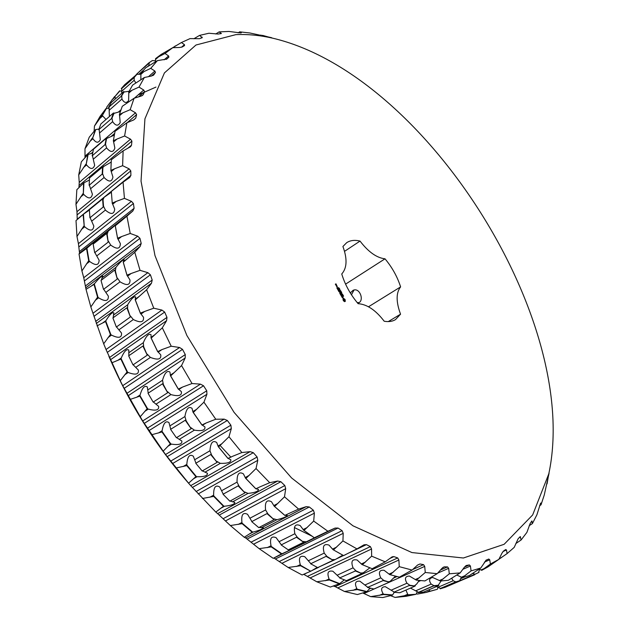 <?xml version="1.0" encoding="UTF-8"?>
<svg xmlns="http://www.w3.org/2000/svg" width="629" height="629" viewBox="0 0 629 629"><rect width="100%" height="100%" fill="white"/><g stroke="black" fill="none" stroke-linecap="round" stroke-linejoin="round"><path stroke-width="0.94" d="M388.274 321.592L400.547 314.193L395.484 319.634C392.362 321.49 388.604 322.024 384.201 321.238C375.749 310.176 367.053 304.318 358.113 303.673C350.432 294.569 344.975 284.678 341.751 273.977C347.035 268.033 347.428 258.873 342.915 246.497L346.705 242.66C350.345 240.309 354.787 239.783 360.032 241.08L344.535 251.348M345.58 284.135L385.019 258.818C376.708 257.874 368.374 251.962 360.032 241.08M400.547 314.193C395.979 301.755 396.003 292.65 400.61 286.895L368.5 306.779M385.019 258.818C392.182 267.419 397.379 276.776 400.61 286.895M350.298 292.941L353.081 290.331C359.969 286.926 364.867 301.692 357.862 303.076L357.665 303.147M235.859 34.634C247.755 34.1 260.036 35.287 272.711 38.188C425.228 74.018 581.526 320.664 548.787 473.865L532.661 514.947L504.136 544.297L463.384 558.002L411.916 552.561L352.963 525.805L291.581 477.946L234.082 412.372L186.868 335.477L154.978 255.586L141.03 181.113L144.929 118.826L164.413 72.925L195.996 45.005L235.859 34.634M343.316 300.67L344.59 301.653L345.282 301.385L345.077 299.632L343.623 298.366L342.931 298.626L343.316 300.67M342.034 297.415L342.726 297.659L342.506 296.385L343.104 297.454L342.467 296.157L342.53 297.493L341.712 296.55L342.121 297.313M341.5 296.322L341.233 295.701L342.137 295.245L341.122 295.504L340.737 294.938L341.5 296.322M339.935 293.601L340.596 294.671L341.555 294.309L340.894 293.122L341.382 294.136L340.525 293.499L340.548 294.451L339.935 293.601M343.167 295.567L343.623 296.157L343.222 295.677L343.135 296.228L343.127 295.591M342.569 294.93L343.206 295.339L342.719 295.52L342.53 294.962M342.49 294.042L342.341 294.726L342.836 294.663L342.341 294.844L342.255 294.254M341.091 292.571L341.704 292.603L341.649 293.586L341.657 292.697L341.091 292.571M338.85 291.636L339.904 292.092L339.746 293.122L340.698 292.768L339.857 292.839L340.077 292.029L339.188 291.628L339.809 291.156L338.85 291.636M337.977 289.914L338.63 291.101L339.589 290.747L338.567 289.93L338.583 290.881L337.977 289.914M337.702 289.403L338.772 289.128L337.702 289.403M336.806 287.791L337.466 288.978L338.426 288.625L337.773 287.437L338.253 288.452L337.396 287.807L337.411 288.758L336.806 287.791M341.154 291.604L341.5 292.226L341.004 292.414L340.973 291.801M340.745 290.865L341.036 291.384L340.541 291.565L340.698 290.897M339.919 289.898L340.305 290.425L339.794 289.977M339.526 289.183L339.912 289.71L339.401 289.261M339.377 288.381L339.684 288.931L339.117 288.986L339.33 288.412M338.74 287.76L339.125 288.286L338.614 287.838M336.955 285.825L336.358 285.92L336.782 286.698L337.27 286.525L336.955 285.825L336.358 285.998M336.153 285.542L336.751 285.448L335.902 284.937L336.153 285.542M335.343 284.206L335.776 284.866L335.815 284.159L336.429 284.638L336.004 283.86L335.343 284.206M358.789 302.596L357.217 302.604M351.462 294.789L353.993 290.095M79.026 254.014L86.55 248.494L88.689 260.744L81.919 270.95L79.026 254.014L79.537 253.125L132.821 211.014L134.103 208.309L133.419 203.497L131.445 201.351L124.44 198.363L123.064 182.174L129.7 177.52L130.918 175.349L130.777 170.899L129.094 168.824L122.616 165.686L123.119 150.889L130.58 146.683L131.532 145.15L131.909 141.124L130.525 139.158L124.605 135.998L126.877 122.797L133.749 119.911L135.73 118.15L136.603 114.612L135.502 112.795L130.172 109.698L134.071 98.258L141.093 96.103L143.247 94.672L144.56 91.653L143.742 90.033L139.009 87.085L144.363 77.501L151.455 76.038L153.743 74.937L155.449 72.453L154.891 71.053L150.748 68.333L157.376 60.643L166.827 59.071L168.91 57.097L168.588 55.926L165.01 53.489L172.723 47.702L179.76 47.458L182.221 46.978L184.549 45.579L184.454 44.643L181.411 42.544L190.021 38.613L199.44 38.691L202.302 37.669L199.566 35.397L208.899 33.251L218.169 34.045L221.337 33.541L219.112 31.89L228.987 31.45L240.938 32.975L241.355 32.771L239.704 31.843L249.972 32.999L271.547 37.669M549.046 473.346L544.266 494.984L541.019 504.835L540.901 502.988L540.555 503.294L536.907 514.781L532.393 523.611L531.875 520.946L530.098 523.635L526.905 532.37L521.095 539.989L520.23 536.608L518.115 538.794L514.215 547.372L507.092 553.591L506.494 549.998L505.708 549.526L503.475 551.075L502.013 553.111L498.828 559.385L490.4 564.016L489.732 559.794L488.812 559.024L486.193 560.101L480.776 568.018L471.09 570.88L470.406 566.021L469.376 564.936L466.427 565.463L464.477 567.083L460.169 572.901L449.303 573.805L448.658 568.325L447.549 566.91L444.278 566.855L442.085 568.215L437.186 573.679L425.259 572.484L424.717 566.399L423.553 564.653L419.999 563.977L417.577 565.046L412.081 570.063L399.242 566.658L398.888 560.007L397.701 557.931L393.919 556.61L392.174 556.814L385.2 561.839L371.645 556.162L371.558 548.999L370.387 546.609L366.432 544.635L364.01 544.816L356.965 548.905L342.939 540.932L343.206 533.353L342.097 530.672L338.048 528.046L335.06 528.085L327.906 531.269L313.69 521.071L314.374 513.162L313.376 510.221L309.311 506.982L306.205 506.652L298.61 509.097L284.505 496.8L285.692 488.686L284.835 485.533L280.849 481.712L277.672 481.028L269.707 482.702L256.034 468.511L257.788 460.326L257.119 457L253.306 452.691L250.114 451.653L241.882 452.55L228.964 436.746L231.323 428.624L230.882 425.196L227.328 420.471L224.176 419.126L215.778 419.244L203.93 402.175L206.925 394.265L206.752 390.798L203.537 385.766L200.47 384.146L192.034 383.533L181.545 365.583L185.178 358.011L185.288 354.575L182.496 349.354L179.572 347.507L171.214 346.225L162.306 327.819L166.575 320.711L166.976 317.37L164.664 312.078L161.928 310.073L153.759 308.202L146.62 289.765L151.487 283.223L152.202 280.047L150.41 274.802L147.894 272.687L140.031 270.336L134.779 252.276L140.196 246.395L141.203 243.431L139.96 238.352L137.704 236.189L130.227 233.461L126.916 216.172L132.821 211.014M343.41 298.35L343.002 298.547M343.623 298.366L343.143 298.516M343.874 298.657L343.355 298.531M344.149 298.885L343.615 298.822M344.433 299.027L343.89 299.05M344.692 299.082L344.165 299.192M344.896 299.349L344.433 299.255M345.077 299.632L344.637 299.514M345.219 299.931L344.81 299.805M341.122 295.504L342.019 295.166M340.902 294.317L340.454 294.553M341.382 294.136L340.761 294.435M341.767 292.721L341.358 293.051M339.809 291.156L338.85 291.581M339.857 292.839L340.588 292.571M338.945 290.747L338.496 290.983M339.479 290.551L338.803 290.873M338.654 289.049L337.694 289.474M337.773 288.625L337.325 288.86M338.253 288.452L337.631 288.75M340.509 291.518L340.918 291.298M336.004 283.86L335.343 284.166M215.723 33.982L219.112 31.89M193.874 38.762L199.566 35.397M172.322 47.914L181.411 42.544M155.552 60.848L152.391 60.533L148.554 63.089L136.839 73.955M155.583 58.607L155.481 59.566L158.634 56.791L155.583 58.607L161.181 54.416L172.723 47.702M158.634 56.791L165.01 53.489M155.481 59.566L155.528 61.689M148.9 65.691L149.246 62.884M121.468 91.056L119.534 90.93L114.8 96.701L119.958 90.828M140.857 74.261L136.933 74.308L134.221 77.414L121.263 88.61L124.691 84.703L136.933 74.308M140.888 73.334L140.88 74.371L144.065 71.557L140.888 73.334L145.716 67.79L157.376 60.643M144.065 71.557L150.748 68.333M106.608 108.282L106.788 107.032L114.596 96.559M121.263 88.61L121.767 88.485L121.759 93.281M115.697 98.627L114.8 96.701M140.88 74.371L140.849 79.647M135.872 82.847L134.134 80.315L134.221 77.414M102.055 115.374L94.468 126.036L100.113 116.349L106.089 108.432L102.291 115.539L106.513 108.282L108.801 108.306M129.087 91.26L123.866 92.054M128.701 91.999L128.78 93.084L132.011 90.246L128.701 91.999L132.609 85.096L144.363 77.501M132.011 90.246L139.009 87.085M128.78 93.084L128.623 100.506C126.437 103.463 124.212 102.991 121.94 99.075L121.751 95.82L108.589 107.252L109.029 107.001L109.399 116.514M106.01 119.471L102.291 115.539M94.468 126.036L94.106 131.123M92.361 137.971L84.986 148.735L89.208 137.279L95.372 129.731L92.644 138.144L95.781 129.535L98.997 129.063M120.383 111.53L113.574 113.495M119.4 114.525L119.573 115.65L122.859 112.811L119.4 114.525L122.27 106.293L134.071 98.258M122.859 112.811L130.172 109.698M99.13 129.409L100.302 139.709C98.368 143.333 95.915 143.003 92.943 138.726L92.644 138.144M119.573 115.65L120.218 122.482C118.244 126.295 115.72 126.028 112.638 121.664L111.97 118.197L114.132 113.008M84.986 148.735L85.001 156.149L135.502 112.795M84.946 157.62L85.001 156.149M85.898 164.153L78.719 174.941L81.338 161.81L87.753 154.695L86.212 164.342L88.146 154.459L92.699 152.973M114.297 135.141L106.364 138.6M113.354 140.762L113.629 141.91L116.955 139.072L113.354 140.762L115.052 131.272L126.877 122.797M116.955 139.072L124.605 135.998M92.447 155.615L94.657 165.317C93.068 169.626 90.379 169.5 86.574 164.932L86.212 164.342M113.629 141.91L114.871 148.098C113.275 152.643 110.515 152.572 106.576 147.909L105.507 144.238L106.482 138.938L107.229 137.853M78.719 174.941L79.238 182.379L130.525 139.158M78.955 187.513L79.238 182.379M82.973 193.638L75.967 204.339L76.84 189.706L83.563 183.078L83.327 193.834L83.94 182.803L89.397 180.043M111.176 162.101L102.566 167.117M110.877 170.42L111.247 171.568L114.635 168.745L110.877 170.42L111.309 159.782L123.119 150.889M114.635 168.745L122.616 165.686M89.357 185.154L92.408 194.235C91.26 199.055 88.375 199.118 83.751 194.416L83.327 193.834M111.247 171.568L112.945 177.119C111.813 182.19 108.856 182.324 104.076 177.52L102.598 173.706L102.873 167.77L103.793 166.087M75.967 204.339L76.974 211.698L129.094 168.824M77.233 219.505L76.974 211.698M83.846 226.015L76.982 236.528L76.007 220.598L83.099 214.513L84.231 226.204L83.453 214.19L89.389 210.078M111.364 192.222L104.107 197.317L89.9 209.315M112.237 203.081L112.693 204.205L116.145 201.429L112.237 203.081L111.325 191.46L123.064 182.174M116.145 201.429L124.44 198.363M90.104 217.642L93.831 226.055C93.155 231.181 90.112 231.425 84.718 226.778L84.231 226.204M112.693 204.205L114.714 209.15C114.069 214.536 110.963 214.851 105.397 210.094L103.518 206.202L103.03 199.723L104.107 197.317M76.982 236.528L78.428 243.659L131.445 201.351M79.537 253.125L78.428 243.659M93.532 243.824L95.655 240.703L86.55 248.494M117.654 238.682L118.126 239.295L121.633 236.559L117.592 238.21L117.654 238.682L115.241 225.725L116.719 224.073L108.157 231.205L107.166 234.287L108.204 242.11L94.68 252.693L93.163 244.115L106.631 233.485L107.166 234.287M117.592 238.21L115.28 225.803L126.916 216.172M121.633 236.559L130.227 233.461M94.853 252.551L99.13 260.264C98.887 265.485 95.726 265.886 89.648 261.467L89.106 260.925L86.881 248.125M118.126 239.295L120.367 243.651C120.178 249.131 116.955 249.611 110.696 245.074L108.424 241.198M81.919 270.95L83.751 277.735L137.704 236.189M86.024 289.34L94.028 284.402L97.558 297.163L90.851 306.952L86.024 289.34L83.751 277.735M101.3 280.196L102.763 276.092C101.387 276.052 98.682 278.529 94.633 283.514L94.028 284.402M127.082 275.588L127.593 276.162L131.17 273.489L126.995 275.14L127.082 275.588L123.205 262.073L124.212 259.816C122.781 259.761 120.021 262.269 115.917 267.349L115.359 270.824L117.285 279.017L103.51 289.356L101.017 280.416L114.73 270.014L115.359 270.824M126.995 275.14L123.276 262.199L134.779 252.276M131.17 273.489L140.031 270.336M103.675 289.23L108.377 296.188C108.51 301.299 105.247 301.849 98.596 297.824L98.014 297.328L94.326 284.001M127.593 276.162L129.991 279.952C130.187 285.322 126.869 285.943 120.029 281.816L117.403 278.034M90.851 306.952L92.974 313.266L147.894 272.687M96.984 325.877L105.515 321.529L110.405 334.518L103.691 343.804L92.974 313.266M113.141 317.755L113.849 312.81C112.127 312.11 109.517 314.689 106.018 320.531L105.515 321.529M140.487 313.533L141.03 314.044L144.67 311.449L140.377 313.116L140.487 313.533L135.18 299.734L135.699 296.959C133.898 296.212 131.233 298.814 127.687 304.782L127.585 308.595L130.376 316.985L116.349 327.041L112.905 317.928L126.869 307.801L127.585 308.595M140.377 313.116L135.306 299.899L146.62 289.765M144.67 311.449L153.759 308.202M116.507 326.923L121.515 333.071C121.932 337.891 118.59 338.567 111.506 335.108L110.885 334.659L105.774 321.089M141.03 314.044L143.514 317.291C143.994 322.355 140.597 323.102 133.324 319.54L130.392 315.947M103.691 343.804L106.034 349.52L161.928 310.073M111.773 362.839L120.87 359.057L127.042 371.998L120.257 380.679L106.034 349.52M128.874 355.684L128.78 350.038C126.61 348.733 124.102 351.375 121.255 357.972L120.87 359.057M157.667 351.658L158.225 352.106L161.936 349.59L157.667 351.658L151.031 337.891L151.039 334.683C148.766 333.291 146.195 335.972 143.318 342.703L143.679 346.776L147.28 355.181L133.01 364.906L128.67 355.833L142.885 346.021L143.679 346.776M157.549 351.281L151.196 338.095L162.306 327.819M161.936 349.59L171.214 346.225M133.175 364.796L138.372 370.08C138.946 374.452 135.549 375.254 128.182 372.486L127.538 372.109L121.09 358.601M158.225 352.106L160.749 354.819C161.386 359.411 157.934 360.275 150.386 357.421L147.202 354.111M120.257 380.679L122.71 385.687L179.572 347.507M130.148 399.407L139.819 396.152L147.147 408.732L140.236 416.744L122.71 385.687M148.216 393.141L147.288 386.914C144.607 385.105 142.209 387.794 140.086 394.988L139.819 396.152M178.29 389.099L178.864 389.461L182.63 387.032L178.29 389.099L170.451 375.686L169.948 372.101C167.141 370.174 164.664 372.895 162.526 380.254L163.343 384.492L167.691 392.716L153.169 402.096L148.027 393.259L162.486 383.8L163.343 384.492M178.164 388.761L170.663 375.914L181.545 365.583M182.63 387.032L192.034 383.533M153.35 401.978L158.618 406.35C159.216 410.147 155.78 411.067 148.302 409.109L147.65 408.811L140 395.672M178.864 389.461L181.372 391.655C182.025 395.641 178.526 396.616 170.891 394.587L167.511 391.639M140.236 416.744L142.689 420.966L200.47 384.146M151.715 434.733L161.96 431.942L170.278 443.877L163.186 451.174L142.689 420.966M170.742 429.237L168.973 422.578C165.749 420.392 163.461 423.113 162.109 430.731L161.96 431.942M201.901 424.976L202.467 425.243L206.296 422.908L201.901 424.976L193.04 412.223L192.01 408.323C188.637 406.004 186.27 408.748 184.91 416.555L186.168 420.872L191.153 428.719L176.403 437.729L170.569 429.348L185.264 420.251L186.168 420.872M201.783 424.685L193.3 412.482L203.93 402.175M206.296 422.908L215.778 419.244M176.6 437.611L181.828 441.023C182.3 444.168 178.84 445.206 171.442 444.121L170.789 443.917L162.101 431.447M202.467 425.243L204.92 426.91C205.447 430.22 201.933 431.305 194.377 430.165L190.886 427.649M163.186 451.174L165.537 454.531L224.176 419.126M176.002 468.007L186.789 465.609L195.91 476.633L188.582 483.182L165.537 454.531M195.949 463.156L193.315 456.182C189.573 453.784 187.411 456.52 186.821 464.375L186.789 465.609M227.95 458.455L232.384 456.387L227.95 458.455L218.279 446.661L216.698 442.501C212.775 439.954 210.534 442.714 209.952 450.765L211.619 455.058L217.123 462.362L202.168 471.003L195.776 463.259L210.684 454.531L211.619 455.058M227.84 458.226L218.578 446.928L228.964 436.746M232.384 456.387L241.882 452.55M202.389 470.877L207.436 473.291C207.664 475.752 204.205 476.9 197.05 476.735L196.421 476.625L186.892 465.114M228.5 458.627L230.851 459.76C231.11 462.354 227.596 463.549 220.299 463.353L216.777 461.324M188.582 483.182L190.721 485.651L250.114 451.653M202.42 498.49L213.718 496.399L223.421 506.266L215.818 512.077L190.721 485.651M223.216 494.135L219.733 486.98C215.519 484.542 213.49 487.271 213.648 495.157L213.718 496.399M255.814 488.804L260.264 486.736L255.814 488.804L245.562 478.221L243.407 473.865C239.004 471.27 236.889 474.022 237.062 482.113L239.083 486.288L244.964 492.892L229.837 501.171L223.043 494.237L238.132 485.871L239.083 486.288M255.72 488.631L245.9 478.496L256.034 468.511M260.264 486.736L269.707 482.702M230.104 501.03L234.845 502.414C234.711 504.222 231.268 505.496 224.529 506.235L223.924 506.219L213.789 495.904M256.333 488.875L258.527 489.464C258.401 491.359 254.91 492.672 248.038 493.403L244.555 491.909M215.818 512.077L217.65 513.641L277.672 481.028M230.356 525.545L242.11 523.666L252.158 532.189L244.249 537.276L230.356 525.545L217.65 513.641M251.907 521.527L247.559 514.31C242.967 512.022 241.096 514.734 241.945 522.447L242.11 523.666M284.827 515.403L289.261 513.319L284.827 515.403L274.236 506.243L271.484 501.738C266.688 499.284 264.723 502.021 265.587 509.946L267.907 513.917L274.024 519.688L258.763 527.621L251.726 521.63L266.963 513.61L267.907 513.917M284.748 515.285L274.606 506.51L284.505 496.8M289.261 513.319L298.61 509.097M259.085 527.448L263.378 527.802C262.788 529.02 259.4 530.42 253.212 532.016L252.646 532.095L242.149 523.186M285.307 515.371L287.272 515.395C286.675 516.668 283.223 518.107 276.933 519.711L273.568 518.776M244.249 537.276L245.687 537.96L306.205 506.652M259.148 548.661L271.288 546.908L281.462 553.945L273.23 558.34L259.148 548.661L245.687 537.96M281.344 544.824L276.131 537.677C271.296 535.696 269.597 538.385 271.044 545.736L271.288 546.908M314.303 537.771L318.714 535.68L314.303 537.771L303.618 530.184L300.237 525.608C295.182 523.462 293.389 526.174 294.859 533.73L297.415 537.418L303.618 542.261L288.263 549.872L281.147 544.926L296.495 537.237L297.415 537.418M314.248 537.709L304.019 530.444L313.69 521.071M318.714 535.68L327.906 531.269M288.687 549.66L292.359 548.991L281.926 553.803L271.303 546.452M314.736 537.646L306.315 541.813L303.123 541.443M273.23 558.34L335.06 528.085M317.268 567.389L311.213 570.99L302.124 574.985L288.161 567.476L274.205 558.19M288.161 567.476L300.615 565.754L310.687 571.211L300.607 565.322L300.292 564.645C298.358 557.829 299.86 555.187 304.782 556.72L310.868 563.663M342.113 554.786L333.063 549.683L328.991 545.091C323.849 543.417 322.252 546.09 324.218 553.103L326.938 556.437L333.095 560.282L317.684 567.61L310.647 563.773L326.058 556.374L326.938 556.437M356.965 548.905L343.583 555.58L333.48 549.919L342.939 540.932M342.805 555.163L335.155 559.606L332.584 559.566M316.772 581.77L329.454 580.001L339.228 583.838L330.343 587.054L316.772 581.77L303.721 574.316M339.872 577.839L332.89 571.242C328.055 570.267 326.789 572.846 329.085 578.971L329.454 580.001M385.2 561.839L372.14 568.734L361.934 564.504L357.13 559.999C352.075 558.914 350.715 561.516 353.042 567.83L355.872 570.762L361.848 573.585L346.43 580.669L339.605 577.957L355.872 570.762M362.375 564.716L371.645 556.162M344.346 579.867L339.644 583.618L329.439 579.6M369.868 567.845L363.192 572.854L361.329 572.98M333.378 586.047L335.171 586.605L397.701 557.931M344.448 591.472L357.272 589.577L366.573 591.81L357.374 594.539L344.448 591.472L335.171 586.605M367.8 587.289L359.89 581.188C355.346 580.834 354.339 583.319 356.855 588.634L357.272 589.577M412.081 570.063L399.399 577.155L389.689 574.584L384.083 570.283C379.334 569.843 378.233 572.359 380.781 577.847L383.651 580.339L389.343 582.147L373.956 589.011L367.478 587.431L383.651 580.339M390.137 574.772L399.242 566.658M370.119 588.107L366.951 591.551L357.241 589.208M395.444 576.195L390.082 581.432L388.832 581.644M370.685 596.638L383.58 594.547L392.26 595.223L382.778 597.55L370.685 596.638L362.894 593.037M394.218 592.07L385.318 586.676C381.268 586.92 380.537 589.263 383.14 593.713L383.58 594.547M437.186 573.679L424.913 580.937L416.304 580.135L409.385 576.038C405.147 576.235 404.337 578.625 406.963 583.209L409.809 585.253L415.124 586.055L399.816 592.754L393.77 592.266L409.809 585.253M416.304 580.135L425.259 572.484M394.297 592.314L392.606 594.932L383.533 594.224M419.236 580.465L416.65 584.066L414.629 585.67M415.926 594.295L406.192 596.3L395.098 597.424L407.977 595.089L415.926 594.295L407.938 594.806L405.909 590.088M441.141 580.96L438.248 585.222L438.83 585.536L433.334 586.047L418.112 592.636L418.521 592.329L410.47 588.091M460.169 572.901L448.328 580.292L440.473 580.999L432.681 577.493C429.135 578.24 428.64 580.441 431.195 584.089L433.963 585.67L438.366 585.253M440.473 580.999L449.303 573.805M395.098 597.424L390.64 595.718M417.145 591.944L416.233 593.973M416.327 593.768L417.373 594.075L425.982 592.463L437.297 589.294L430.126 591.221L428.899 589.813M456.898 575.071L461.427 577.194L459.642 580.669L460.176 580.858L455.27 582.344L440.19 588.815L440.512 588.406L436.447 586.558M451.693 578.334L453.179 580.748L455.828 581.872L459.76 580.685M480.776 568.018L469.376 575.519L462.362 577.619L471.09 570.88M437.973 587.549L437.572 588.956M498.828 559.385L487.868 566.957L481.759 570.322L479.156 569.166M472.662 573.499L475.178 574.198L478.984 572.374L475.178 574.198M481.759 570.322L490.4 564.016M479.628 569.371L478.614 572.304M498.883 559.267L507.092 553.591M515.819 543.558L521.095 539.989M529.193 525.687L532.393 523.611M539.54 505.747L541.019 504.835M260.634 35.295L261.027 35.027M238.116 32.873L239.704 31.843M343.363 300.355L343.67 299.207L344.582 299.821L344.283 300.969L343.23 300.033M337.097 286.344L336.523 286.101L337.097 286.344L336.649 286.588M191.287 486.296C156.755 447.408 129.275 404.046 108.841 356.218M138.05 94.979L155.968 87.085M136.949 73.845L149.348 62.869M121.767 88.485L134.315 77.383M121.664 95.875L124.157 91.803M106.513 108.282L106.089 108.432M109.029 107.001L121.751 95.82M95.781 129.535L95.372 129.731M88.146 154.459L87.753 154.695M112.277 203.56L111.317 191.428M88.689 260.744L89.106 260.925M97.558 297.163L98.014 297.328M110.405 334.518L110.885 334.659M127.042 371.998L127.538 372.109M147.147 408.732L147.65 408.811M170.278 443.877L170.789 443.917M195.91 476.633L196.421 476.625M223.421 506.266L223.924 506.219M252.158 532.189L252.646 532.095M303.618 530.184L304.019 530.444M281.462 553.945L281.926 553.803M309.342 571.879L310.687 571.211M333.063 549.683L333.48 549.919M318.329 567.303L335.155 559.606M300.607 565.322L300.615 565.754M339.228 583.838L339.644 583.618M418.521 592.329L434.049 585.615M465.334 575.519L461.427 577.194L462.362 577.619M440.512 588.406L455.891 581.801M459.815 580.709L475.233 574.112M344.543 300.804L344.063 300.984M344.322 300.811L343.819 300.866M344.079 300.701L343.576 300.654M335.729 284.646L335.516 284.269L335.627 284.717M148.554 63.089L152.391 60.533M133.568 77.729L136.957 73.852M121.059 96.292L123.874 92.015M123.819 91.472L111.388 102.417L108.589 107.252M111.97 118.197L98.769 129.716L100.852 123.976L113.456 112.984L113.597 113.597M111.419 118.724L113.456 112.984M105.507 144.238L92.18 155.843L93.454 149.238L106.246 138.254L106.482 138.938M105.019 144.867L106.246 138.254M102.598 173.706L89.137 185.335L89.53 177.952L102.535 167.039L102.873 167.77M102.197 174.437L102.535 167.039M103.518 206.202L103.195 207.035L89.916 217.799L89.373 209.748L102.598 198.945L103.03 199.723M103.195 207.035L102.598 198.945M108.204 242.11L106.631 233.485M117.285 279.017L114.73 270.014M130.376 316.985L126.869 307.801M147.28 355.181L142.885 346.021M167.691 392.716L162.486 383.8M191.153 428.719L185.264 420.251M217.123 462.362L210.684 454.531M244.964 492.892L238.132 485.871M274.024 519.688L266.963 513.61M303.618 542.261L296.495 537.237M333.095 560.282L326.058 556.374M361.848 573.585L355.031 570.825M389.343 582.147L382.872 580.52M415.124 586.055L409.102 585.536M438.83 585.536L423.639 592.086L418.112 592.636M433.334 586.047L433.963 585.67M460.176 580.858L445.135 587.305L440.19 588.815M455.27 582.344L455.828 581.872M474.706 574.741L459.854 580.992M294.403 527.566L311.78 536.034M315.137 537.449L315.687 537.669M220.087 445.466L230.929 457.228M220.63 33.714L221.188 33.227M200.871 38.196L202.106 37.127M173.313 47.678L175.31 45.917M181.474 47.254L184.454 44.643M139.158 73.994L143.813 69.882M147.611 66.525L148.821 65.455M164.106 59.857L168.588 55.926M166.3 59.385L168.91 57.097M111.907 99.925L114.973 97.228M121.531 91.433L134.134 80.315M148.507 76.644L154.891 71.053M151.322 76.062L155.449 72.453M153.185 75.433L153.743 74.937M99.429 118.81L102.527 116.098M109.171 110.272L121.94 99.075M118.394 112.072L120.965 109.831M134.394 98.163L143.742 90.033M138.522 96.89L144.56 91.653M141.997 95.757L143.247 94.672M89.798 141.446L92.943 138.726M99.681 132.884L112.638 121.664M91.063 153.61L92.88 152.053M110.948 136.579L114.62 133.434M127.192 122.671L136.603 114.612M133.592 119.982L135.73 118.15M83.39 167.644L86.574 164.932M93.422 159.106L106.576 147.909M79.223 185.413L131.909 141.124M127.663 148.389L131.532 145.15M80.512 197.113L83.751 194.416M90.71 188.637L104.076 177.52M77.225 214.819L130.777 170.899M77.233 219.207L130.918 175.349M81.424 229.436L84.718 226.778M91.795 221.07L105.397 210.094M78.947 246.827L133.419 203.497M79.498 251.537L134.103 208.309M83.916 250.35L87.25 247.724M94.405 242.071L108.157 231.205M115.532 225.379L119.015 222.627M86.291 264.078L89.648 261.467M96.85 255.861L110.696 245.074M84.522 280.888L139.96 238.352M85.623 285.833L141.203 243.431M85.969 287.689L140.196 246.395M91.244 286.093L94.633 283.514M101.914 277.987L115.917 267.349M123.426 261.64L126.979 258.944M95.183 300.379L98.596 297.824M105.924 292.351L120.029 281.816M93.988 316.34L150.41 274.802M95.632 321.419L152.202 280.047M96.292 323.503L151.487 283.223M102.566 323.039L106.018 320.531M113.424 315.145L127.687 304.782M135.337 299.223L138.954 296.597M108.023 337.584L111.506 335.108M118.967 329.777L133.324 319.54M107.245 352.444L164.664 312.078M109.422 357.563L166.976 317.37M110.405 359.812L166.575 320.711M117.741 360.401L121.255 357.972M128.803 352.751L143.318 342.703M151.102 337.317L154.781 334.77M124.644 374.884L128.182 372.486M135.778 367.328L150.386 357.421M124.094 388.415L182.496 349.354M126.751 393.447L185.288 354.575M128.057 395.814L185.178 358.011M136.509 397.339L140.086 394.988M147.76 389.949L162.526 380.254M170.443 375.049L174.194 372.588M144.709 411.421L148.302 409.109M156.031 404.14L170.891 394.587M144.198 423.435L203.537 385.766M147.288 428.263L206.752 390.798M148.892 430.684L206.925 394.265M158.477 432.988L162.109 430.731M169.909 425.88L184.91 416.555M192.954 411.547L196.767 409.18M167.794 446.346L171.442 444.121M179.289 439.349L194.377 430.165M167.125 456.701L227.328 420.471M170.561 461.222L230.882 425.196M172.456 463.628L231.323 428.624M183.141 466.537L186.821 464.375M194.738 459.72L209.952 450.765M218.114 445.961L221.982 443.689M193.355 478.873L197.05 476.735M205.007 472.159L220.299 463.353M192.332 487.467L253.306 452.691M196.051 491.579L257.119 457M198.198 493.922L257.788 460.326M209.921 497.24L213.648 495.157M221.66 490.699L237.062 482.113M245.326 477.513L249.233 475.335M220.787 508.279L224.529 506.235M232.573 501.848L248.038 493.403M219.238 515.096L280.849 481.712M223.146 518.713L284.835 485.533M225.504 520.922L285.692 488.686M238.179 524.444L241.945 522.447M250.028 518.17L265.587 509.946M273.929 505.535L277.876 503.444M249.438 533.974L253.212 532.016M261.326 527.81L276.933 519.711M247.213 539.029L309.311 506.982M251.215 542.096L313.376 510.221M253.746 544.124L314.374 513.162M267.246 547.647L271.044 545.736M279.19 541.632L294.859 533.73M303.257 529.5L307.235 527.495M278.647 555.517L282.445 553.63M290.614 549.589L306.315 541.813M275.62 558.882L338.048 528.046M279.638 561.343L342.097 530.672M282.287 563.144L343.206 533.353M296.479 566.485L300.292 564.645M308.477 560.698L324.218 553.103M332.655 549.031L336.641 547.104M303.854 574.379L306.158 573.286M312.015 570.503L318.832 567.264M335.957 559.118L343.497 555.533M350.408 552.254L366.432 544.635M307.809 576.211L370.387 546.609M310.529 577.752L371.558 548.999M325.264 580.748L329.085 578.971M337.286 575.158L353.042 567.83M361.486 563.899L365.48 562.043M389.579 558.607L393.919 556.61M337.922 587.863L398.888 560.007M353.042 590.356L356.855 588.634M365.048 584.946L380.781 577.847M389.217 574.041L393.204 572.241M417.522 565.094L419.999 563.977M369.207 588.98L370.788 588.272M393.086 578.295L396.938 576.565M412.671 569.528L423.553 564.653M363.979 593.501L424.717 566.399M379.342 595.388L383.14 593.713M391.293 590.112L406.963 583.209M415.36 579.506L419.323 577.752M442.84 567.492L444.278 566.855M440.457 570.031L447.549 566.91M418.206 581.691L420.667 580.606M437.666 573.145L448.658 568.325M403.755 596.001L407.529 594.366M415.635 590.843L431.195 584.089M439.529 580.473L443.469 578.759M465.806 565.738L466.427 565.463M464.493 567.067L469.376 564.936M462.834 569.308L470.406 566.021M425.982 592.463L429.725 590.851M437.753 587.392L453.179 580.748M485.824 560.321L488.812 559.024M484.409 562.098L489.732 559.794M461.041 578.531L464.532 577.029M480.847 570.016L484.7 568.357M503.027 551.507L506.494 549.998M499.229 558.599L501.439 557.64M519.224 537.614L520.623 537.001M531.45 521.488L532.087 521.205M272.711 38.188L262.45 35.342M548.787 473.865L547.057 483.882M113.283 189.816L111.412 191.35M83.563 214.096L81.77 215.558M345.628 554.629L343.678 555.556M363.192 572.854L361.777 573.506M390.082 581.432L389.068 581.88M415.352 585.45L414.708 585.733"/></g></svg>
